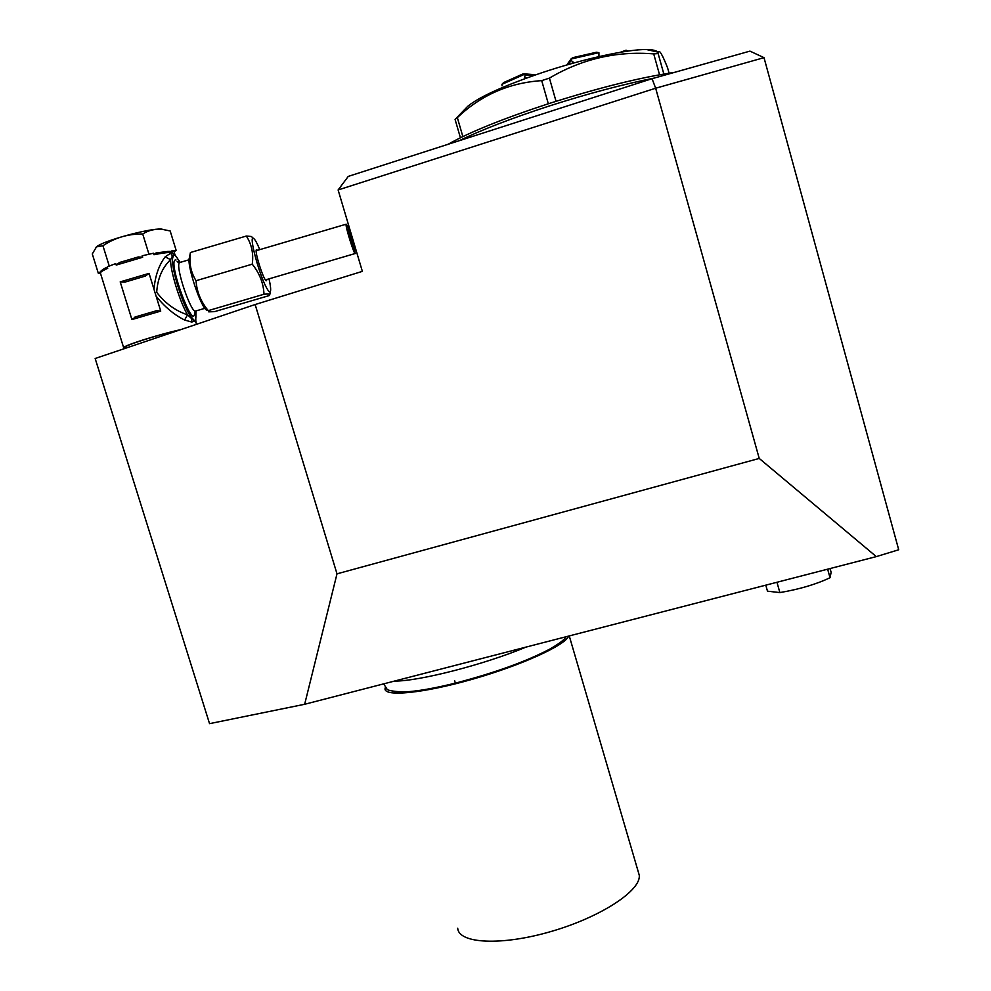 <?xml version="1.0" encoding="UTF-8"?>
<svg xmlns="http://www.w3.org/2000/svg" width="991" height="991" viewBox="0 0 991 991"><rect width="100%" height="100%" fill="white"/><g stroke="black" fill="none" stroke-linecap="round" stroke-linejoin="round"><path stroke-width="1.49" d="M142.171 255.789L153.494 253.238L142.171 255.789L142.642 257.276L138.331 256.942L119.539 262.491L138.331 256.942M119.539 262.491L116.22 265.068L115.749 263.569L107.263 266.864L115.749 263.569M105.901 267.843L107.722 268.35L107.263 266.864M100.326 272.76L100.103 272.042L98.332 273.33L100.376 273.045M180.82 329.607C156.801 334.871 119.936 346.788 123.751 348.014L125.163 348.213M174.614 253.56L174.119 251.751L176.15 250.389L171.654 250.958L174.119 251.751M153.494 253.238L153.952 254.724L156.021 252.965L170.167 251.342L172.1 252.432L171.654 250.958M170.613 253.225L172.446 255.926L170.576 259.679C162.239 267.669 157.619 278.545 156.689 292.32C165.274 303.382 175.556 310.889 187.547 314.816L191.759 318.755L191.783 322.05L184.611 320.031C174.119 314.779 164.617 306.826 156.107 296.148L154.001 289.347C155.116 276.105 158.833 265.266 165.163 256.842L170.613 253.225L174.775 254.13L174.007 251.603M174.862 254.402L175.221 255.232L174.305 254.402L172.446 255.926L173.128 256.756L174.305 254.402L176.918 257.387M195.772 322.397L194.793 321.022L191.783 322.05M160.728 311.1L131.914 319.573L135.779 316.81L156.714 310.679L160.728 311.1L156.107 296.148M131.914 319.573L120.208 281.878L125.002 282.088L145.194 276.142L125.002 282.088M154.001 289.347L149.071 273.38L145.194 276.142M165.163 256.842L170.576 259.679C170.266 270.803 179.879 302.007 187.547 314.816L184.611 320.031M191.759 318.755L194.793 321.022L195.871 319.189L194.793 321.022L191.882 317.764L191.759 318.755M180.213 262.38L175.221 255.244M176.15 250.389L170.179 230.977L163.057 229.503C155.575 228.611 148.786 230.11 142.716 233.987C128.173 233.839 114.906 237.741 102.94 245.731L96.499 246.87L92.287 253.944L98.332 273.33M148.836 253.82L142.716 233.987M156.021 252.965L168.284 251.38M109.097 265.538L102.94 245.731M95.966 247.354L96.499 246.858C102.767 240.937 149.48 228.141 161.384 229.07L164.506 229.714M206.946 310.171C201.569 309.564 186.543 265.043 189.343 257.895L190.445 252.507C188.897 262.801 190.768 272.203 196.045 280.713C196.763 291.763 200.826 301.735 208.259 310.629L208.68 311.843L214.564 311.645L269.18 295.591L269.75 294.686C269.651 294.005 267.731 293.856 263.99 294.24C263.532 283.364 259.617 273.343 252.247 264.176C253.671 253.746 251.702 244.368 246.338 236.044L251.392 236.502L253.188 238.199C248.89 236.217 259.258 274.841 266.492 287.712C268.598 291.589 269.924 292.766 270.469 291.243C270.952 289.409 270.469 285.284 269.032 278.855M190.445 252.507L246.338 236.044M208.259 310.629L263.99 294.24M196.045 280.713L252.247 264.176M257.61 250.277L256.347 249.695C254.464 252.086 264.287 282.175 266.455 280.701L266.864 279.487M259.778 249.633C256.991 242.919 254.873 239.128 253.423 238.274L253.188 238.199M125.213 348.361L124.99 347.668C121.348 346.491 156.491 335.094 179.755 329.966M352.251 239.983C349.154 229.912 347.123 224.66 346.144 224.201C344.868 225.093 354.456 255.889 355.261 253.498L352.251 239.983M349.687 238.113L353.75 248.617C354.555 248.134 348.906 229.578 347.816 229.094L349.687 238.113M830.074 568.549L831.127 572.34L830.024 577.741C816.051 584.343 799.328 589.286 779.867 592.581L767.48 591.169L765.795 585.161M827.646 569.181L830.024 577.741M776.969 582.274L779.867 592.581M654.221 78.078C622.695 84.396 587.737 93.687 549.348 105.963C511.653 118.226 481.539 129.833 459.006 140.784M669.074 73.173L667.624 67.958C662.409 54.678 659.325 49.426 658.371 52.201L658.135 53.564L653.713 53.886L659.548 74.771M460.419 137.761L455.08 119.428L457.111 117.322M462.847 136.585L457.346 117.619L455.08 119.428M548.32 103.77L541.705 80.63C509.139 82.786 481.019 95.111 457.346 117.619M556.038 101.305L549.423 78.116L541.705 80.63M549.423 78.116C581.791 58.965 616.551 50.888 653.713 53.886M663.846 74.028L658.135 53.564M465.262 108.886L467.727 106.322C479.285 96.845 504.097 85.622 542.139 72.64C583.154 58.903 627.687 49.178 646.541 49.55C652.512 49.612 656.215 50.442 657.69 52.052M674.499 72.368C640.644 77.348 598.799 87.741 549.002 103.547C503.019 118.623 469.375 132.212 448.056 144.302M598.948 55.942L598.911 52.647L596.421 52.25L572.625 57.701L571.175 59.002L571.138 60.525L572.996 61.9L571.733 63.573M620.552 52.238L626.101 50.194L628.046 51.074M527.162 77.831L524.561 77.744L525.156 75.056L523.025 73.916L503.626 82.575L501.929 84.334L502.065 85.845M525.156 75.056L534.013 75.403M524.053 73.842L534.632 74.672M568.078 64.613L571.138 60.525M567.484 63.932L571.386 58.506M524.549 74.263L501.929 84.334M598.911 52.647L571.175 59.002M338.117 189.962L348.262 176.398L652.053 78.685L655.658 88.224L338.117 189.962L362.359 271.361L255.145 304.534L337.002 573.839L759.23 458.437L876.304 556.608L898.713 549.77L764.011 57.664L655.658 88.224L759.23 458.437M652.053 78.685L749.952 51.123L764.011 57.664M876.304 556.608L304.658 704.279L209.547 723.653L95.161 358.494L255.145 304.534M304.658 704.279L337.002 573.839M394.43 681.09C418.995 681.312 484.426 664.527 526.023 647.098M402.73 692.015L403.213 692.003C416.505 691.507 434.838 688.311 458.176 682.415C496.157 672.332 526.642 661.245 549.633 649.192L550.525 648.696M385.425 687.184L385.041 688.621C383.901 697.082 423.33 693.316 472.534 679.219C521.7 665.209 565.452 645.178 568.623 636.086M394.542 691.693C406.496 693.143 427.716 690.07 458.189 682.465C501.087 671.625 547.552 653.156 560.671 642.218M457.706 928.208C458.585 943.717 501.644 946.046 551.467 931.379C601.314 916.91 641.437 890.252 639.232 875.115L638.241 871.733M455.352 683.133L454.596 680.606M116.22 265.068L142.642 257.276M123.664 347.705L100.537 273.491C99.757 272.513 102.147 270.803 107.722 268.35M153.952 254.724C162.512 253.015 168.557 252.247 172.1 252.432M149.071 273.38L120.208 281.878M176.026 260.001C166.054 257.511 194.521 335.577 194.744 311.608M177.315 258.032L179.668 262.541C174.428 264.894 191.734 315.881 196.032 310.914L204.902 308.312M173.128 256.756C169.213 262.59 183.595 309.291 191.882 317.764M195.834 318.309L195.995 310.939M196.367 324.354L195.685 319.734M178.479 262.553L177.166 261.612L179.668 262.541L189.12 259.753M195.537 311.075L194.409 312.054M161.384 229.07L163.057 229.491M270.469 291.243L269.75 294.686M195.698 319.734L196.045 310.914M100.376 273.058C98.679 272.178 103.782 268.623 106.384 267.582M134.949 317.083L156.714 310.679M265.811 280.354L266.455 280.701M346.144 224.201L256.173 250.698M355.125 253.535L265.439 279.908M467.727 106.322L455.129 119.378M646.541 49.55L658.371 52.201M626.101 50.194L620.403 52.263M549.633 649.192C559.172 643.716 564.635 639.579 566.022 636.767M403.213 692.003C391.841 691.346 386.354 690.194 386.738 688.559L383.616 683.889M639.232 875.115L569.255 635.925"/></g></svg>
